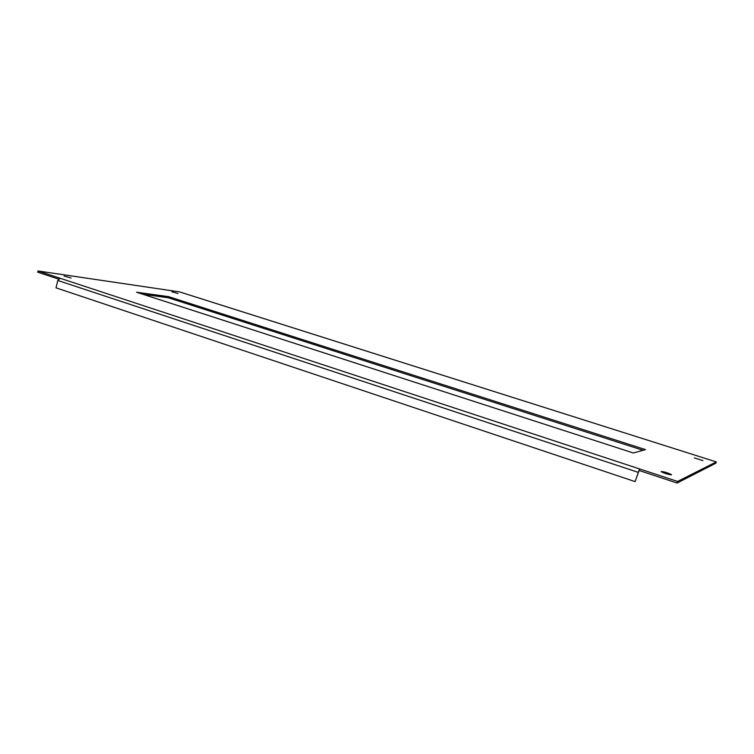 <?xml version="1.0" encoding="UTF-8"?>
<svg xmlns="http://www.w3.org/2000/svg" width="754" height="754" viewBox="0 0 754 754"><rect width="100%" height="100%" fill="white"/><g stroke="black" fill="none" stroke-linecap="round" stroke-linejoin="round"><path stroke-width="1.13" d="M694.33 457.885L702.926 460.619L694.33 457.885M171.903 291.798L178.029 293.513L171.903 291.798M661.211 471.486L661.305 471.778C664.934 473.521 668.317 474.539 671.446 474.832L671.343 474.539C667.724 472.805 664.349 471.778 661.211 471.486M64.043 276.039L71.083 277.99L64.043 276.039M58.501 279.055L37.7 272.194L37.992 270.978L179.509 291.873L199.31 298.15M686.046 452.334L716.3 461.919L715.914 463.154L677.101 483.022L639.072 470.477L639.543 468.922L635.122 481.618L56.013 287.839L57.804 280.479L60.131 278.264L37.992 270.978M716.3 461.919L677.592 481.438L677.101 483.022M677.592 481.438L60.131 278.264M633.36 452.984L645.518 449.629L168.594 296.661L136.587 292.232L633.36 452.984M643.087 450.298L168.321 297.755L142.911 294.277M199.197 298.103L685.989 452.315L199.103 298.084M639.072 470.477L635.122 481.618M168.321 297.755L168.594 296.661M57.804 280.479L637.978 472.258"/></g></svg>

